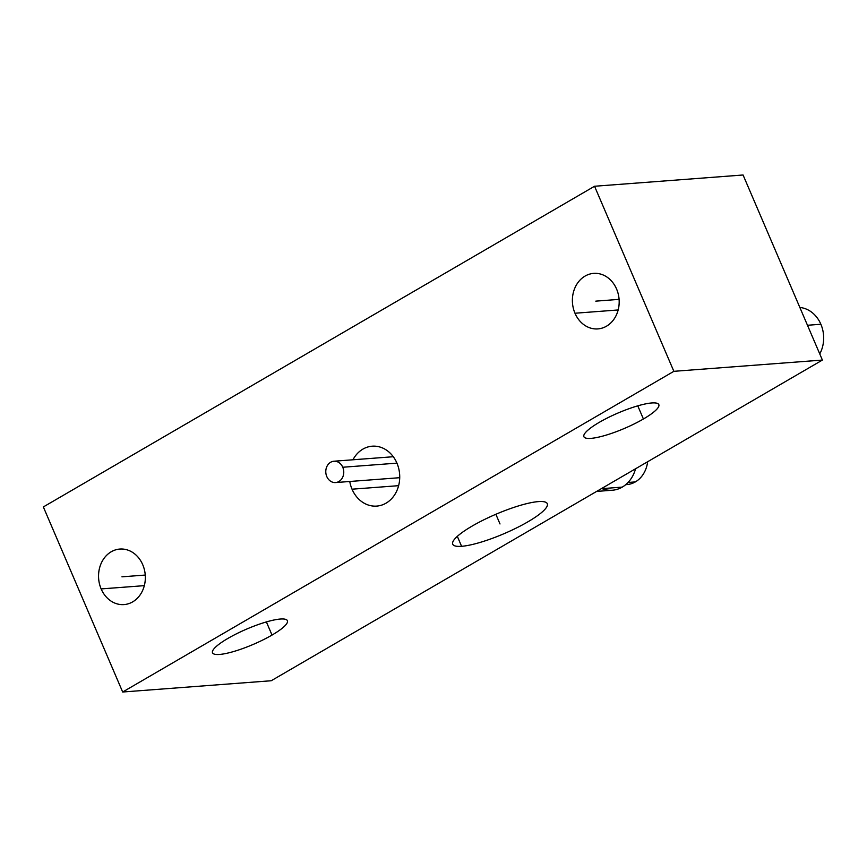 <?xml version="1.0" encoding="UTF-8"?>
<svg xmlns="http://www.w3.org/2000/svg" width="867" height="867" viewBox="0 0 867 867"><rect width="100%" height="100%" fill="white"/><g stroke="black" fill="none" stroke-linecap="round" stroke-linejoin="round"><path stroke-width="1.3" d="M743.073 174.993L822.393 360.065L271.208 680.747L822.393 360.065L673.865 371.325L594.545 186.253L743.073 174.993L822.393 360.065L673.865 371.325L594.545 186.253L743.073 174.993L594.545 186.253L43.35 506.935L594.545 186.253L673.865 371.325L122.67 692.007L673.865 371.325L822.393 360.065L743.073 174.993M673.865 371.325L122.67 692.007L43.35 506.935L122.67 692.007L271.208 680.747L122.67 692.007L43.35 506.935L594.545 186.253M616.578 289.036A27.842 23.376 85.7 0 1 606.521 326.187A27.842 23.376 85.7 0 1 574.984 313.236A27.842 23.376 85.7 0 1 585.052 276.096A27.842 23.376 85.7 0 1 616.578 289.036A27.842 23.376 -94.3 0 0 593.678 273.376A27.842 23.376 -94.3 0 0 574.984 313.236A27.842 23.376 -94.3 0 0 597.894 328.896A27.842 23.376 -94.3 0 0 616.578 289.036M142.741 564.72A27.842 23.376 85.7 0 1 132.684 601.871A27.842 23.376 85.7 0 1 101.146 588.921A27.842 23.376 85.7 0 1 111.204 551.77A27.842 23.376 85.7 0 1 142.741 564.72A27.842 23.376 -94.3 0 0 119.841 549.06A27.842 23.376 -94.3 0 0 101.146 588.921A27.842 23.376 -94.3 0 0 124.046 604.581A27.842 23.376 -94.3 0 0 142.741 564.72M396.913 463.086A30.031 25.219 85.7 0 1 386.053 503.163A30.031 25.219 85.7 0 1 352.035 489.194A30.031 25.219 85.7 0 1 349.759 481.488A30.031 25.219 -94.3 0 0 352.035 489.194A30.031 25.219 -94.3 0 0 376.744 506.09A30.031 25.219 -94.3 0 0 396.913 463.086A30.031 25.219 -94.3 0 0 372.203 446.202A30.031 25.219 -94.3 0 0 352.945 459.792A30.031 25.219 85.7 0 1 375.4 446.191A30.031 25.219 85.7 0 1 396.913 463.086M599.292 422.337A40.727 8.334 -23.2 0 1 651.778 402.96A40.727 8.334 -23.2 0 1 643.412 418.999A40.727 8.334 -23.2 0 1 590.926 438.366A40.727 8.334 -23.2 0 1 599.292 422.337A40.727 8.334 156.8 0 0 583.914 436.719A40.727 8.334 156.8 0 0 605.751 435.245A40.727 8.334 156.8 0 0 643.412 418.999A40.727 8.334 156.8 0 0 658.79 404.618A40.727 8.334 156.8 0 0 636.952 406.092A40.727 8.334 156.8 0 0 599.292 422.337A40.727 8.334 -23.2 0 1 658.736 404.499A40.727 8.334 -23.2 0 1 606.033 435.158A40.727 8.334 -23.2 0 1 599.292 422.337M227.913 638.415A40.727 8.334 -23.2 0 1 280.399 619.038A40.727 8.334 -23.2 0 1 272.021 635.067A40.727 8.334 -23.2 0 1 219.535 654.444A40.727 8.334 -23.2 0 1 227.913 638.415A40.727 8.334 156.8 0 0 212.523 652.786A40.727 8.334 156.8 0 0 234.361 651.323A40.727 8.334 156.8 0 0 272.021 635.067A40.727 8.334 156.8 0 0 287.4 620.696A40.727 8.334 156.8 0 0 265.562 622.159A40.727 8.334 156.8 0 0 227.913 638.415A40.727 8.334 -23.2 0 1 287.345 620.577A40.727 8.334 -23.2 0 1 234.643 651.236A40.727 8.334 -23.2 0 1 227.913 638.415M461.591 546.308A51.424 10.523 -23.2 0 1 472.168 526.063A51.424 10.523 -23.2 0 1 538.44 501.603A51.424 10.523 -23.2 0 1 527.862 521.847A51.424 10.523 -23.2 0 1 461.591 546.308L457.332 536.359L461.591 546.308A51.424 10.523 156.8 0 0 516.613 527.884A51.424 10.523 156.8 0 0 547.283 503.694A51.424 10.523 156.8 0 0 538.44 501.603A51.424 10.523 156.8 0 0 483.418 520.027A51.424 10.523 156.8 0 0 452.747 544.216A51.424 10.523 156.8 0 0 461.591 546.308A51.424 10.523 -23.2 0 1 495.1 514.608A51.424 10.523 -23.2 0 1 543.338 510.956A51.424 10.523 -23.2 0 1 461.591 546.308L457.332 536.359M637.776 405.843L643.412 418.999M266.386 621.921L272.021 635.067M398.625 485.672L352.035 489.194A30.031 25.219 -94.3 0 0 389.912 500.367A30.031 25.219 -94.3 0 0 391.342 454.351A30.031 25.219 -94.3 0 0 352.945 459.792M396.934 463.141L342.758 467.248A10.697 8.984 -94.3 0 0 333.958 461.222A10.697 8.984 -94.3 0 0 326.783 476.547A10.697 8.984 -94.3 0 0 335.583 482.561A10.697 8.984 -94.3 0 0 342.758 467.248L396.934 463.141L342.758 467.248A10.697 8.984 -94.3 0 0 330.641 462.274A10.697 8.984 -94.3 0 0 326.783 476.547A10.697 8.984 -94.3 0 0 338.899 481.521A10.697 8.984 -94.3 0 0 342.758 467.248M618.171 309.963L574.984 313.236A27.842 23.376 -94.3 0 0 615.483 316.78A27.842 23.376 -94.3 0 0 596.886 273.398A27.842 23.376 -94.3 0 0 574.984 313.236M144.323 585.648L101.146 588.921A27.842 23.376 -94.3 0 0 141.635 592.464A27.842 23.376 -94.3 0 0 123.049 549.082A27.842 23.376 -94.3 0 0 101.146 588.921M635.554 468.765A32.025 26.888 85.7 0 1 622.246 487.113A32.025 26.888 85.7 0 1 602.034 488.641A32.025 26.888 -94.3 0 0 635.554 468.765A32.025 26.888 85.7 0 1 622.246 487.113L601.308 488.695L622.246 487.113A32.025 26.888 85.7 0 1 612.319 490.234L596.626 491.416M647.638 461.743A27.495 23.084 85.7 0 1 635.348 481.911A27.495 23.084 85.7 0 1 625.757 484.642A27.495 23.084 -94.3 0 0 647.638 461.743A27.495 23.084 85.7 0 1 635.348 481.911L628.076 482.464L635.348 481.911A27.495 23.084 85.7 0 1 626.83 484.588L625.714 484.675M807.48 325.266L820.876 324.258A29.901 25.1 85.7 0 1 819.759 353.92A29.901 25.1 -94.3 0 0 820.876 324.258L807.48 325.266L820.876 324.258A29.901 25.1 -94.3 0 0 799.851 307.471A29.901 25.1 85.7 0 1 820.876 324.258M122.67 692.007L271.208 680.747L822.393 360.065M349.759 481.488A30.031 25.219 -94.3 0 0 352.035 489.194M326.783 476.547A10.697 8.984 85.7 0 1 335.193 461.233A10.697 8.984 85.7 0 1 342.335 477.901A10.697 8.984 85.7 0 1 326.783 476.547M622.246 487.113L601.308 488.695M635.348 481.911L628.076 482.464M799.851 307.471A29.901 25.1 85.7 0 1 819.759 353.92M595.781 301.142L619.092 299.375M121.944 576.826L145.255 575.059M495.87 514.283L500.01 523.961M393.282 456.725L333.958 461.222M399.72 477.695L335.583 482.561"/></g></svg>
